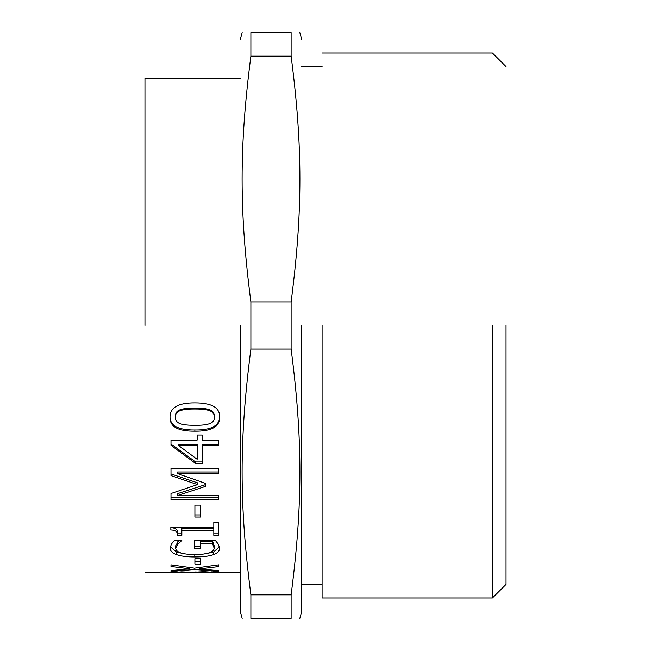 <?xml version="1.0" encoding="UTF-8"?>
<svg xmlns="http://www.w3.org/2000/svg" width="651" height="651" viewBox="0 0 651 651"><rect width="100%" height="100%" fill="white"/><g stroke="black" fill="none" stroke-linecap="round" stroke-linejoin="round"><path stroke-width="0.98" d="M214.391 417.21L214.391 416.201C214.391 413.019 212.714 410.854 209.362 409.707C206.221 408.6 201.379 408.071 194.836 408.12C188.326 408.063 183.468 408.6 180.262 409.739C176.991 410.854 175.347 413.011 175.314 416.201L175.314 417.21C175.314 420.432 176.991 422.621 180.343 423.777C183.688 424.875 188.538 425.38 194.869 425.298C201.265 425.412 206.058 424.924 209.248 423.809C212.608 422.768 214.325 420.562 214.391 417.21C214.391 413.995 212.714 411.806 209.362 410.643C206.221 409.528 201.379 408.999 194.836 409.04C188.326 408.983 183.468 409.528 180.262 410.675C176.991 411.806 175.347 413.987 175.314 417.21M219.68 416.201C219.786 425.624 211.518 430.238 194.869 430.034C177.983 430.189 169.699 425.583 170.025 416.201M170.025 417.21C170.001 407.567 178.268 402.798 194.836 402.904C211.673 402.847 219.957 407.616 219.68 417.21C219.786 426.739 211.518 431.41 194.869 431.206C177.983 431.361 169.699 426.698 170.025 417.21M178.529 445.536L178.529 444.218L197.155 444.218L197.155 445.536L178.529 445.536L197.155 459.297L197.155 445.536M202.29 461.974L195.569 461.974L170.993 443.982M218.679 444.218L202.29 444.218L202.29 463.496L195.569 463.496L170.993 445.3L170.993 440.125L197.155 440.125L197.155 435.063L202.29 435.063L202.29 440.125L218.679 440.125L218.679 445.536L202.29 445.536M195.569 461.974L195.569 463.496M200.711 514.949L194.909 514.949M194.909 505.143L200.711 505.143L200.711 517.057L194.909 517.057L194.909 505.143M200.248 546.189L194.682 546.189M214.122 548.118L214.122 545.66L212.576 541.266L200.248 541.266L200.248 548.655L194.682 548.655L194.682 540.647L215.514 540.647L218.215 544.033L219.607 548.012C219.623 550.966 217.548 553.187 213.382 554.701C209.117 556.206 202.925 556.963 194.795 556.963C187.081 556.955 181.035 556.198 176.673 554.685C172.409 553.204 170.228 550.974 170.139 547.996L171.457 543.992L174.232 540.745L181.889 540.745L177.869 543.902L175.624 548.321C176.209 552.373 182.532 554.457 194.6 554.554C200.964 554.554 205.781 553.993 209.052 552.87C212.389 551.804 214.081 550.217 214.122 548.118L212.576 543.666L200.248 543.666M178.675 540.745L175.624 545.863L175.624 548.321M185.226 553.936L176.673 552.162L170.269 546.718M219.485 546.742L213.382 552.178L203.551 554.058M212.576 541.266L212.576 543.666M177.869 541.494L177.869 543.902M194.486 568.185L218.679 564.873L218.679 566.598L199.662 568.917L218.679 570.724L218.679 571.513L194.795 569.503L170.993 571.464L170.993 570.61L189.653 568.836L170.993 566.5L170.993 564.873L194.486 568.185M189.653 567.574L189.653 568.836M170.993 570.61L170.993 571.464M194.795 568.152L194.795 569.503M218.679 570.724L218.679 571.513M199.662 567.55L199.662 568.917M188.766 572.514L176.397 572.782L190.352 572.807L188.766 572.091M177.633 571.944L177.633 572.498M176.397 571.993L176.397 572.782M190.352 572.213L190.352 572.758M211.258 572.441L195.642 572.758L213.268 572.807L211.258 572.441L211.258 571.855M196.879 571.871L196.879 572.457M195.642 571.952L195.642 572.758M213.268 571.977L213.268 572.79M170.993 572.644L181.735 571.887L192.167 572.375L204.032 571.684L218.679 572.758M218.5 572.644L213.268 572.644M195.642 572.644L190.352 572.644M176.397 572.644L171.099 572.644M200.711 561.431L194.909 561.431M194.909 558.672L200.711 558.672L200.711 564.059L194.909 564.059L194.909 558.672M181.849 533.039L177.479 533.039C177.845 529.662 175.624 527.888 170.839 527.725L170.839 527.155L213.813 527.155L213.813 522.135L218.679 522.135L218.679 535.358L213.813 535.358L213.813 530.646L181.849 530.646L181.849 535.358L177.479 535.358C177.845 531.932 175.624 530.142 170.839 529.979L170.839 527.155M213.813 530.646L213.813 528.384L181.849 528.384L181.849 530.646M218.679 533.039L213.813 533.039M177.479 533.039L177.479 535.358M218.679 472.008L177.601 472.008L177.601 473.643L205.537 483.416L205.537 484.596L177.601 493.653L177.601 495.533L218.679 495.533L218.679 499.773L170.993 499.773L170.993 493.523L197.538 484.604L197.538 482.847L170.993 473.961M218.679 497.852L170.993 497.852M197.538 484.604L170.993 475.612L170.993 468.517L218.679 468.517L218.679 473.643L177.601 473.643M205.537 483.416L205.537 486.37L177.601 495.533M144.961 325.5L144.961 78.193L144.961 325.5M250.887 594.851L250.887 618.45C239.169 618.45 239.169 618.45 250.887 618.45L291.111 618.45C302.829 618.45 302.829 618.45 291.111 618.45L291.111 594.851L250.887 594.851C239.169 504.159 239.169 439.791 250.887 349.099L291.111 349.099C302.829 439.791 302.829 504.159 291.111 594.851M250.887 349.099L250.887 301.901L291.111 301.901L291.111 349.099M250.887 301.901C239.169 211.209 239.169 146.841 250.887 56.149L291.111 56.149C302.829 146.841 302.829 211.209 291.111 301.901M250.887 56.149L250.887 32.55L291.111 32.55L291.111 56.149M250.887 32.55C239.169 32.55 239.169 32.55 250.887 32.55M291.111 32.55C302.829 32.55 302.829 32.55 291.111 32.55M240.341 325.5L240.341 611.639L240.341 325.5M301.657 325.5L301.657 611.639L301.657 325.5M322.09 325.5L322.09 598.009L322.09 325.5M492.416 325.5L492.416 598.009L492.416 325.5M506.039 325.5L506.039 584.386L506.039 325.5M209.362 409.707L209.362 410.643M180.262 409.739L180.262 410.675M194.869 430.034L194.869 431.206M176.673 552.162L176.673 554.685M194.795 554.416L194.795 556.963M213.382 552.178L213.382 554.701M182.622 571.895L182.622 572.367M204.3 571.684L204.3 572.229M240.341 572.807L218.679 572.807M240.341 78.193L144.961 78.193M144.961 572.807L170.993 572.807M242.164 32.55L240.341 39.361M240.341 611.639L242.164 618.45M301.657 611.639L299.826 618.45M301.657 39.361L299.826 32.55M322.09 584.386L301.657 584.386M322.09 66.614L301.657 66.614M506.039 584.386L492.416 598.009L322.09 598.009M506.039 66.614L492.416 52.991L322.09 52.991"/></g></svg>
